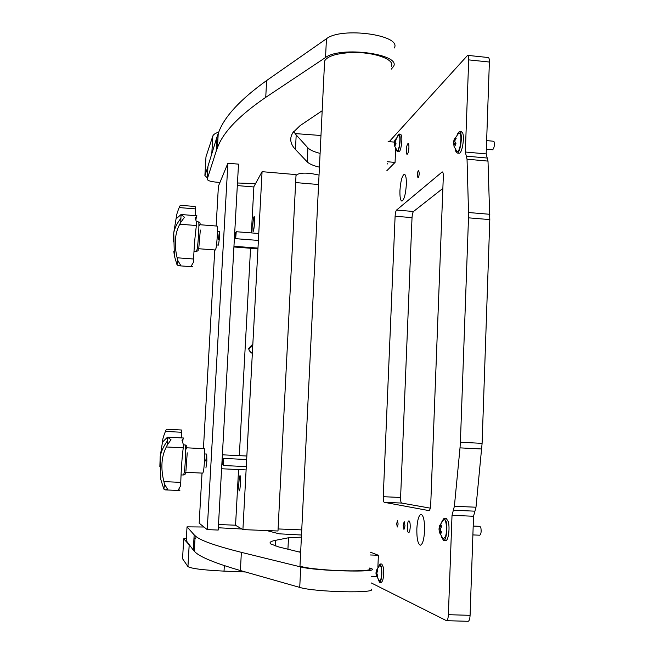 <?xml version="1.0" encoding="UTF-8"?>
<svg xmlns="http://www.w3.org/2000/svg" width="654" height="654" viewBox="0 0 654 654"><rect width="100%" height="100%" fill="white"/><g stroke="black" fill="none" stroke-linecap="round" stroke-linejoin="round"><path stroke-width="0.98" d="M406.298 150.24C406.232 152.832 406.502 154.197 407.09 154.344C408.014 153.755 408.619 151.507 408.913 147.6C408.979 145 408.709 143.635 408.121 143.496C407.197 144.101 406.584 146.349 406.298 150.24M398.123 524.058L397.297 527.018L396.667 523.691L397.493 520.731L398.123 524.058M416.843 528.775C416.712 538.471 417.857 543.948 420.277 545.215C422.574 544.569 424.005 539.738 424.577 530.729C424.683 520.944 423.53 515.483 421.127 514.33C418.83 515.041 417.399 519.856 416.843 528.775M399.946 190.518C399.774 197.132 400.436 200.655 401.948 201.089C404.164 199.764 405.627 194.336 406.322 184.804C406.486 178.166 405.815 174.651 404.311 174.258C402.079 175.673 400.616 181.093 399.946 190.518M407.344 526.38C407.287 530.116 407.704 532.217 408.595 532.683C409.453 532.421 409.984 530.566 410.205 527.099C410.254 523.355 409.837 521.263 408.946 520.805C408.096 521.074 407.556 522.93 407.344 526.38M403.158 525.326L403.959 529.454L405.006 525.791L404.197 521.663L403.158 525.326M417.366 174.912L417.963 177.839C418.617 177.447 419.05 175.91 419.247 173.228L418.65 170.302C417.988 170.702 417.563 172.239 417.366 174.912M442.864 188.401L413.524 211.487C412.731 212.419 412.233 214.463 412.028 217.627L400.6 497.473C400.542 500.735 400.886 502.599 401.646 503.065L430.291 508.15M467.765 55.377L488.186 57.519C489.029 57.626 489.429 59.138 489.38 62.032L486.175 153.919L488.007 161.105L489.805 219.597L482.104 443.363L475.998 507.218L473.537 516.251L470.087 615.324C469.858 619.093 469.196 621.087 468.092 621.3L446.551 620.687M389.244 141.64L467.594 55.361C468.387 55.476 468.755 56.98 468.705 59.882L465.329 152.006L486.175 153.919M489.805 219.597L468.501 217.831L460.391 442.227L482.104 443.363M473.537 516.251L452.02 515.336L448.382 614.695C448.154 618.471 447.524 620.474 446.486 620.687L371.333 582.967M468.501 217.831L468.534 212.517L489.813 214.291M488.007 161.105L467.038 159.2L468.534 212.517M467.038 159.2L465.329 152.006M452.02 515.336L454.383 506.278L475.998 507.218M481.736 448.987L460.015 447.867L454.383 506.278M460.015 447.867L460.391 442.227M396.537 210.081C395.784 211.013 395.302 213.065 395.106 216.245L383.252 496.697C383.179 499.967 383.506 501.839 384.217 502.305L428.91 510.602C429.882 510.308 430.487 508.305 430.724 504.577L443.314 176.654C443.371 173.653 443.011 172.067 442.243 171.896L396.537 210.081L413.524 211.487M387.193 163.238L387.152 164.105M218.73 132.124C215.362 133.203 213.4 134.495 212.828 135.999L205.977 156.805L204.89 175.501L207.939 166.729M204.89 175.501L207.285 177.88M386.874 170.686L395.065 162.421L395.654 148.532M387.258 161.718L395.065 162.421M320.975 135.501L295.052 133.579M388.124 141.542L394.411 142.114M186.365 538.25L183.717 538.822L182.556 558.729L187.943 566.601C191.189 568.588 203.214 570.092 224.028 571.122L245.446 571.98M371.603 576.648L376.647 576.82M195.521 538.177L193.976 538.152M189.971 545.649L183.717 538.822M370.303 554.968L378.388 555.262L370.426 552.189M377.873 567.28L378.388 555.262M293.654 131.568L296.197 134.928L295.453 149.472C290.948 144.747 289.681 139.923 291.643 134.977L292.861 132.697L300.088 125.633L322.185 110.739M266.636 80.524L265.737 97.356C239.707 115.186 223.791 131.544 217.978 146.422L216.204 151.148L217.022 136.866L218.812 131.92C224.657 116.355 240.598 99.22 266.636 80.524L326.452 38.749C341.543 26.569 402.267 35.079 394.297 47.987M217.022 136.866L207.964 166.214L207.212 179.196L216.204 151.148M296.197 134.928L307.911 147.886C309.914 149.995 313.977 151.834 320.1 153.396M207.212 179.196C207.67 180.815 211.406 181.861 218.411 182.311L219.989 182.368M237.467 182.989L255.526 183.627M296.009 175.444L297.284 174.438C300.464 172.942 305.582 172.73 312.653 173.809L319.046 175.076M319.43 167.187C313.299 165.675 309.228 163.909 307.216 161.89L307.911 147.886M295.453 149.472L307.216 161.89M265.737 97.356L325.537 57.511C340.628 45.878 401.458 54.159 393.504 66.495L391.247 69.16M300.652 552.36L278.792 546.965L270.699 543.932C269.007 542.493 270.633 541.283 275.587 540.318L288.496 537.768L301.396 537.138M241.367 552.352L240.394 570.541C214.765 563.086 199.552 556.807 194.753 551.706L193.29 550.088L194.164 534.841L195.636 536.206C200.476 540.523 215.722 545.902 241.367 552.352L300.734 566.936C315.686 571.065 379.541 572.732 371.938 568.866L369.739 567.999M266.709 530.549L279.111 533.811L301.494 535.021M194.164 534.841L187.028 526.854L203.974 527.018M218.322 527.77L241.882 529.004M300.677 551.821L298.535 551.853M240.394 570.541L299.736 587.406C314.688 592.197 378.658 593.587 371.071 589.041M187.028 526.854L186.227 540.629L193.29 550.088M324.474 63.659L324.605 61.018C327.155 56.448 335.42 53.661 349.408 52.663C371.979 51.208 395.564 59.179 391.37 66.356M300.022 565.203L299.99 565.931C302.344 567.329 310.764 568.62 325.259 569.789C348.664 571.637 373.671 570.983 369.706 568.767M216.507 244.931L218.493 245.087L219.581 237.067L219.442 231.426L218.362 239.429M205.92 468.011L206.868 461.078L206.705 454.048L205.765 460.972M207.228 529.617L227.894 163.222L238.514 164.146L218.199 530.051L207.228 529.617L199.168 523.184L202.029 473.087M203.427 448.644L214.765 249.951M216.139 226.006L218.411 186.194L227.894 163.222M253.875 186.979L237.32 185.581M235.563 525.203L218.501 524.524M277.991 530.999L242.912 529.609L262.074 171.675L296.049 174.61L277.991 530.999M238.571 469.556L235.554 525.301L242.912 529.609M251.389 232.906L253.891 186.611L262.074 171.675M239.331 455.65L250.556 248.25M295.649 182.572L318.58 184.534M301.747 529.887L278.097 528.947M239.92 488.93C240.729 482.006 240.77 477.526 240.034 475.474L239.38 477.543C238.596 484.173 238.547 488.644 239.225 490.95L239.92 488.93M254.529 222.671C254.708 218.722 254.586 216.67 254.169 216.531C253.572 217.381 253.098 220.357 252.763 225.45L253.073 231.606C253.678 230.976 254.161 228.001 254.529 222.671M160.41 476.055L160.835 479.586L163.868 489.11L164.53 484.173L163.884 481.606C160.582 468.068 161.391 456.525 166.304 446.968L167.269 445.039L167.498 437.199L163.083 441.491L162.666 440.902C162.56 439.423 163.484 436.267 165.421 431.419L166.173 429.768L167.211 429.253L181.403 429.989L181.812 437.91M179.948 490.206L178.468 489.674L180.627 485.799L180.774 482.374L163.884 481.606M164.53 484.173L167.53 489.192L165.233 489.887L163.868 489.11M185.409 472.311L202.846 473.128L203.459 471.232C204.579 465.411 205.168 448.096 204.236 448.685L186.831 447.818M166.304 446.968L183.243 447.81C182.016 457.481 181.191 469.008 180.774 482.374M165.421 431.419L181.804 432.269M182.793 441.834L183.022 438.883M167.498 437.199L170.996 439.725L167.269 445.039M183.243 447.81L183.529 445.022L181.984 440.289L183.668 438.016L167.669 437.183M183.529 438.262L183.414 438.908M173.833 251.324L174.373 255.894L177.046 264.854L177.716 260.317L177.111 257.782C174.013 244.318 174.904 233.126 179.785 224.216L180.741 222.401L181.06 214.512L176.932 218.134L176.335 217.079C176.384 215.313 177.332 212.141 179.188 207.571L179.948 205.896L181.142 205.356L194.859 206.468L195.317 206.795L195.26 215.64M192.717 266.399L192.341 266.75L191.262 265.982L193.404 262.36L193.6 259.009L177.111 257.782M177.716 260.317L180.594 265.197L178.558 265.737L177.046 264.854M215.387 250L215.983 248.365C217.169 242.896 218.027 225.262 217.079 226.08L199.993 224.731M179.785 224.216L196.413 225.524C195.121 234.655 194.189 245.822 193.6 259.009M179.188 207.571L195.317 208.879M195.947 219.491L196.462 216.548M181.06 214.512L184.461 217.267L180.741 222.401M196.413 225.524L196.723 222.859L195.268 218.125L196.928 215.779L181.223 214.52M196.797 216.114L196.715 216.564M236.168 231.9L235.677 238.457M258.763 233.486L236.257 231.72L235.644 238.391M223.537 458.609L223.169 465.296M223.488 458.675L223.766 461.986L223.128 465.231M223.619 458.495L223.627 458.495C222.098 460.735 221.968 463.04 223.243 465.419M377.415 574.972L376.246 574.997L377.35 576.648L377.693 575.414L376.876 573.86L376.933 572.487L377.849 571.187L377.611 569.757L376.647 570.983M376.541 575.103L377.472 575.07M379.704 582.338L381.421 582.395C383.408 580.343 384.029 575.275 383.293 567.19L381.83 564.042M378.413 580.049L379.655 582.338C381.634 580.286 382.255 575.218 381.527 567.124L380.113 563.985L378.723 566.192M379.23 580.956L380.914 579.33C382.116 571.694 381.772 566.944 379.892 565.064L379.541 565.367M376.246 574.997L376.483 576.329M376.303 575.716L376.009 573.566L376.908 573.55M377.047 572.291L376.058 572.193L376.009 573.566M376.058 572.193L376.393 570.958M376.205 574.899L377.391 574.923M377.84 571.163L376.688 571.056M394.607 144.583L394.869 144.223L395.678 145.221L396.013 143.643L395.212 142.646L395.261 141.378L396.161 139.735L395.907 138.852L394.705 140.847L395.457 140.945M394.869 144.223L395.842 144.272M398.817 151.761L398.94 151.769C400.779 152.112 402.758 139.13 401.442 135.296L400.608 134.201L399.03 134.054M396.177 149.365L397.248 151.614C399.071 151.957 401.049 138.975 399.741 135.141L398.907 134.045L397.55 136.007M396.823 150.191L397.166 150.575C397.853 150.739 398.515 149.431 399.161 146.66C400.281 139.703 400.101 135.86 398.629 135.108L398.45 135.247M394.566 144.583L394.738 146.308L394.313 143.692L395.989 143.725M395.22 142.539L394.362 142.433L394.313 143.692M394.362 142.433L394.738 140.855M394.967 139.981L394.705 140.847M394.632 141.542L395.261 141.599M454.031 144.42L454.424 143.986L455.495 145.204L455.977 143.267L454.906 142.049L454.955 140.496L456.124 138.493L455.732 137.414L454.113 139.858L455.2 139.997M454.424 143.986L455.732 144.052M459.026 153.191L459.239 153.216C461.994 153.616 464.732 137.724 462.689 133.056L461.405 131.716L459.582 131.544M455.454 149.725L455.895 151.622L457.187 153.028C459.917 153.428 462.648 137.536 460.62 132.86L459.353 131.528L457.195 134.34M492.527 149.782L492.626 149.791C494.162 148.139 494.653 145.474 494.089 141.779L493.517 141.239L486.641 140.594M456.353 150.992L456.999 151.728C458.029 152.006 459.018 150.412 459.95 146.962C461.52 138.321 461.168 133.62 458.895 132.86L458.536 133.13M453.974 144.42L454.113 146.537L453.582 143.34L455.936 143.381M454.914 141.959L453.631 141.787L453.582 143.34M453.631 141.787L454.162 139.343M454.407 138.779L454.113 139.858M453.868 140.7L454.971 140.814M441.172 531.53L439.414 531.555L440.943 533.451L441.425 531.898L440.346 530.067L440.395 528.399L441.589 526.764L441.205 525.08L439.57 526.658L441.499 526.862M439.864 531.628L441.221 531.596M443.625 540.441L445.701 540.523C448.252 541.169 450.066 528.399 448.342 521.802L446.224 518.295M441.548 537.097L443.576 540.441C446.102 541.087 447.908 528.318 446.208 521.712L444.131 518.205L441.908 521.385M472.891 534.923L479.758 535.201C481.066 534.163 481.434 531.686 480.87 527.762L479.946 526.347L473.194 526.069M442.717 538.512L443.257 539.051L445.505 536.574C447.54 530.688 446.208 518.05 443.747 519.538L443.101 520.102M439.414 531.555L439.038 529.879L440.371 529.854M440.428 528.35L439.087 528.211L439.038 529.879M439.087 528.211L439.57 526.658M412.028 217.627L395.106 216.245M442.652 172.116L441.891 172.051M401.646 503.065L384.217 502.305M400.6 497.473L383.252 496.697M448.382 614.695L470.087 615.324M489.38 62.032L468.705 59.882M487.091 158.031L466.179 156.134M453.238 510.234L474.804 511.166M211.782 153.862L212.803 136.073M187.927 566.577L189.161 545.207M224.028 571.122L224.33 565.636M326.452 38.749L325.537 57.511M275.587 540.318L275.301 545.976M300.734 566.936L299.736 587.406M287.923 549.262L288.496 537.768M252.305 346.015L248.978 348.737L248.994 349.579M167.408 440.927C163.639 446.036 161.236 451.244 160.189 456.566L159.854 466.572M185.098 472.441C185.654 473.946 185.156 474.779 183.602 474.951L184.224 472.638C185.409 465.517 186.259 444.262 185.335 445.022L183.537 444.843M185.916 471.232L187.232 452.83M180.929 218.281C177.177 222.981 174.79 227.813 173.751 232.775L173.375 241.833M196.527 251.234L197.124 249.239C198.375 242.544 199.503 220.897 198.554 221.943L196.658 221.69M198.808 247.874L200.328 230.02M211.806 153.78L212.828 135.999M187.943 566.601L189.178 545.223M218.24 133.342L217.414 147.779M195.162 535.814L194.271 551.24M324.605 61.018L299.99 565.931M251.651 353.046C249.411 351.108 248.52 349.702 248.961 348.852C247.964 349.171 249.043 347.814 252.182 344.789M162.666 440.902L160.189 456.566L160.835 479.586M179.662 490.525L165.233 489.887M204.702 453.95L206.705 454.048M222.376 454.816L246.852 456.018M183.594 474.951L181.044 474.968M186.308 448.987C186.954 444.581 187.461 446.878 185.352 445.031M221.6 468.755L246.108 469.915M176.335 217.079L173.751 232.775L174.373 255.894M193.993 251.177L196.552 251.234C198.08 251.054 198.579 250.319 198.056 249.027M192.341 266.75L178.558 265.737M217.471 231.271L219.466 231.426M234.712 232.62L235.661 232.693M199.519 225.646C200.516 223.415 200.206 222.18 198.603 221.951M198.456 248.716L215.419 250M233.952 246.272L257.978 248.103M236.233 231.81L234.999 234.712L235.759 238.596M235.759 238.677L258.395 240.435M233.911 246.983L257.946 248.814M223.243 465.509L246.288 466.613M223.635 458.405L246.664 459.525M381.871 564.042L380.113 563.985M376.263 575.43L379.492 581.21M379.892 565.064L376.5 570.182M394.73 146.283L397.166 150.575M398.629 135.108L394.705 140.806M398.94 151.769L397.248 151.614M454.015 146.349L456.999 151.728M458.895 132.86L454.121 139.645M492.626 149.791L486.339 149.21M459.239 153.216L457.187 153.028M446.257 518.295L444.131 518.205M439.439 532.479L443.257 539.051M443.747 519.538L439.676 525.554"/></g></svg>
